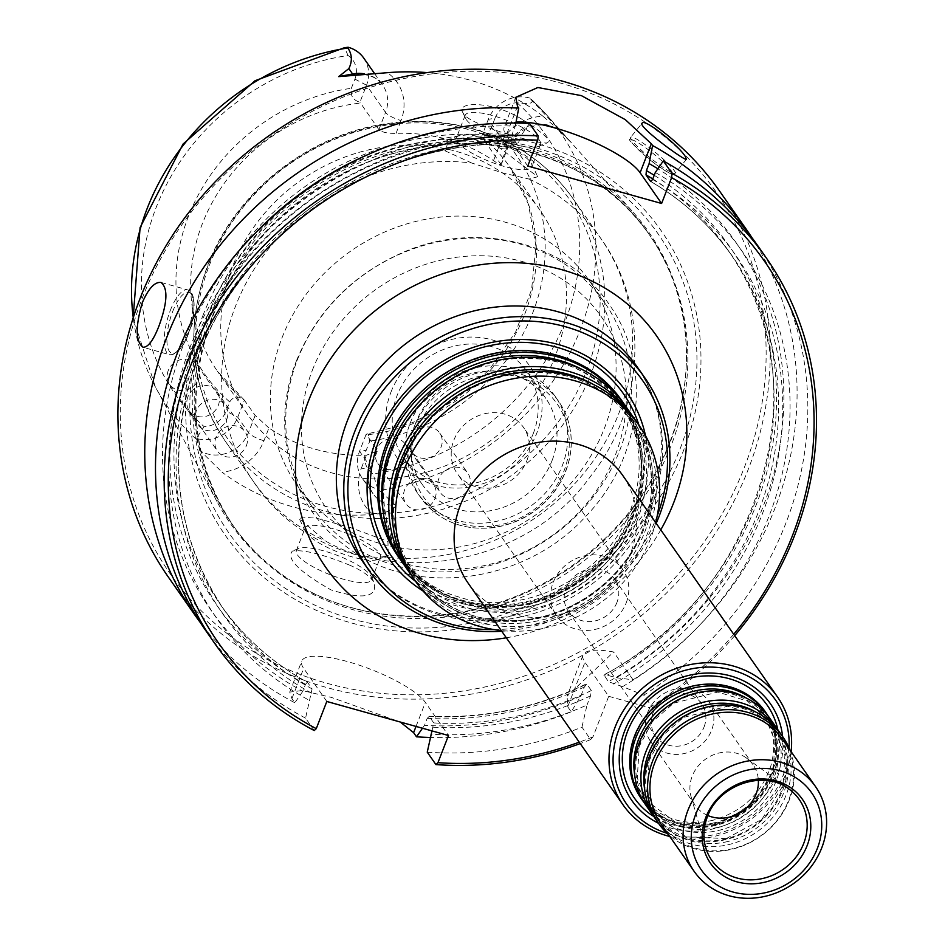 <?xml version="1.0" encoding="UTF-8"?>
<svg xmlns="http://www.w3.org/2000/svg" width="945" height="945" viewBox="0 0 945 945"><rect width="100%" height="100%" fill="white"/><g stroke="black" fill="none" stroke-linecap="round" stroke-linejoin="round"><path stroke-width="0.71" stroke-dasharray="4.72 3.54" d="M616.979 602.343A28.185 25.456 -34.9 0 1 594.145 621.113A28.185 25.456 -34.9 0 1 568.394 611.356A28.185 25.456 -34.9 0 1 566.02 588.085A28.185 25.456 -34.9 0 1 588.853 569.327A28.185 25.456 -34.9 0 1 614.604 579.072A28.185 25.456 -34.9 0 1 616.979 602.343M624.326 404.354A136.269 123.098 -34.9 0 1 581.458 580.856A136.269 123.098 -34.9 0 1 400.987 560.409M397.975 556.168A136.269 123.098 145.1 0 0 522.479 603.335A136.269 123.098 145.1 0 0 632.878 512.592A136.269 123.098 145.1 0 0 621.373 400.066M789.087 748.015A90.85 82.061 -34.9 0 1 667.028 833.301M782.614 736.557A84.507 76.332 -34.9 0 1 744.849 814.684A84.507 76.332 -34.9 0 1 658.5 823.272M791.13 751.688A94.205 85.109 -34.9 0 1 669.781 836.479M622.66 475.335A94.205 85.109 -34.9 0 1 594.181 599.047A94.205 85.109 -34.9 0 1 468.212 583.254M655.7 522.62A136.269 123.098 -34.9 0 1 501.252 630.539M626.062 406.763A136.269 123.098 -34.9 0 1 584.861 585.723A136.269 123.098 -34.9 0 1 402.653 562.866M634.249 418.552A136.269 123.098 -34.9 0 1 591.381 595.043A136.269 123.098 -34.9 0 1 410.91 574.607M635.985 420.962A136.269 123.098 -34.9 0 1 594.783 599.921A136.269 123.098 -34.9 0 1 412.575 577.064M641.053 798.312A75.706 68.383 145.1 0 0 714.408 823.615A75.706 68.383 145.1 0 0 771.557 774.097A75.706 68.383 145.1 0 0 765.166 711.585M707.899 815.547A35.331 31.917 -34.9 0 1 695.201 805.317A35.331 31.917 -34.9 0 1 691.09 796.67A35.331 31.917 -34.9 0 1 692.224 776.14A35.331 31.917 -34.9 0 1 746.408 758.008A35.331 31.917 -34.9 0 1 753.118 764.848A35.331 31.917 -34.9 0 1 758.362 780.298M647.691 712.424A35.331 31.917 -34.9 0 1 676.313 688.893A35.331 31.917 -34.9 0 1 708.596 701.119A35.331 31.917 -34.9 0 1 697.918 747.519A35.331 31.917 -34.9 0 1 650.68 741.589A35.331 31.917 -34.9 0 1 647.691 712.424M782.365 739.132A74.017 66.871 -34.9 0 1 732.729 848.669A74.017 66.871 -34.9 0 1 661.004 823.934M789.855 749.857A75.706 68.383 -34.9 0 1 732.269 849.177A75.706 68.383 -34.9 0 1 668.505 834.659M779.767 732.481A75.706 68.383 -34.9 0 1 729.008 844.511A75.706 68.383 -34.9 0 1 655.653 819.209M778.007 730.095A75.706 68.383 -34.9 0 1 725.606 839.644A75.706 68.383 -34.9 0 1 654.011 816.728M769.844 718.283A75.706 68.383 -34.9 0 1 719.086 830.312A75.706 68.383 -34.9 0 1 645.73 805.01M768.084 715.897A75.706 68.383 -34.9 0 1 715.684 825.446A75.706 68.383 -34.9 0 1 644.088 802.529M423.136 591.074A145.069 131.048 145.1 0 0 638.855 511.977A145.069 131.048 145.1 0 0 645.506 435.692M526.837 460.652A40.375 36.477 145.1 0 0 523.435 427.317A40.375 36.477 145.1 0 0 469.452 420.549A40.375 36.477 145.1 0 0 457.238 473.563A40.375 36.477 145.1 0 0 494.129 487.537A40.375 36.477 145.1 0 0 526.837 460.652M626.204 602.851A40.375 36.477 145.1 0 0 622.79 569.516A40.375 36.477 145.1 0 0 568.807 562.747A40.375 36.477 145.1 0 0 556.605 615.762A40.375 36.477 145.1 0 0 593.495 629.748A40.375 36.477 145.1 0 0 626.204 602.851M410.154 423.242A84.117 75.99 -34.9 0 1 478.3 367.227A84.117 75.99 -34.9 0 1 555.152 396.345A84.117 75.99 -34.9 0 1 562.251 465.802A84.117 75.99 -34.9 0 1 494.105 521.817A84.117 75.99 -34.9 0 1 417.253 492.699A84.117 75.99 -34.9 0 1 410.154 423.242M552.104 460.463A75.293 68.005 145.1 0 0 545.749 398.294A75.293 68.005 145.1 0 0 445.083 385.678A75.293 68.005 145.1 0 0 422.32 484.549A75.293 68.005 145.1 0 0 491.105 510.607A75.293 68.005 145.1 0 0 552.104 460.463M533.275 433.519A75.293 68.005 145.1 0 0 526.92 371.35A75.293 68.005 145.1 0 0 458.136 345.291A75.293 68.005 145.1 0 0 397.136 395.435A75.293 68.005 145.1 0 0 403.491 457.604A75.293 68.005 145.1 0 0 472.276 483.651A75.293 68.005 145.1 0 0 533.275 433.519M390.946 392.175A80.668 72.871 -34.9 0 1 524.782 359.821A80.668 72.871 -34.9 0 1 475.926 485.754A80.668 72.871 -34.9 0 1 390.946 392.175M297.368 359.903A178.321 161.087 -34.9 0 1 441.847 241.152A178.321 161.087 -34.9 0 1 604.776 302.872A178.321 161.087 -34.9 0 1 550.864 537.055A178.321 161.087 -34.9 0 1 312.417 507.146A178.321 161.087 -34.9 0 1 297.368 359.903M281.988 337.897A178.321 161.087 -34.9 0 1 426.467 219.145A178.321 161.087 -34.9 0 1 589.396 280.866A178.321 161.087 -34.9 0 1 535.484 515.06A178.321 161.087 -34.9 0 1 297.037 485.151A178.321 161.087 -34.9 0 1 281.988 337.897M435.019 498.405A16.821 15.203 145.1 0 0 433.601 484.513A16.821 15.203 145.1 0 0 418.222 478.69A16.821 15.203 145.1 0 0 404.602 489.888A16.821 15.203 145.1 0 0 406.019 503.779A16.821 15.203 145.1 0 0 421.387 509.603A16.821 15.203 145.1 0 0 435.019 498.405M469.24 487.136A16.821 15.203 145.1 0 0 467.822 473.244A16.821 15.203 145.1 0 0 452.454 467.421A16.821 15.203 145.1 0 0 438.823 478.631A16.821 15.203 145.1 0 0 440.24 492.522A16.821 15.203 145.1 0 0 455.608 498.346A16.821 15.203 145.1 0 0 469.24 487.136M226.776 419.296A16.821 15.203 145.1 0 0 225.347 405.405A16.821 15.203 145.1 0 0 209.979 399.581A16.821 15.203 145.1 0 0 196.347 410.78A16.821 15.203 145.1 0 0 197.777 424.671A16.821 15.203 145.1 0 0 213.145 430.495A16.821 15.203 145.1 0 0 226.776 419.296M246.409 445.627A16.821 15.203 145.1 0 0 244.991 431.735A16.821 15.203 145.1 0 0 229.623 425.911A16.821 15.203 145.1 0 0 215.992 437.122A16.821 15.203 145.1 0 0 217.409 451.013A16.821 15.203 145.1 0 0 232.777 456.837A16.821 15.203 145.1 0 0 246.409 445.627M471.744 163.024L445.438 150.976L448.58 139.695L470.315 138.265L498.393 146.995L537.752 176.75L529.023 179.054L503.531 173.159L471.744 163.024A211.975 191.481 -34.9 0 0 235.459 306.322A211.975 191.481 -34.9 0 0 253.343 481.359L225.583 441.622A211.975 191.481 -34.9 0 1 207.699 266.584A211.975 191.481 -34.9 0 1 379.441 125.437A211.975 191.481 -34.9 0 1 573.107 198.804A211.975 191.481 -34.9 0 1 509.012 477.178A211.975 191.481 -34.9 0 1 225.583 441.622C190.429 388.289 184.393 329.699 207.51 265.864C235.447 191.351 310.279 132.891 390.061 123.216C421.505 119.141 451.71 121.763 480.686 131.095C519.396 143.994 550.203 166.556 573.107 198.804L600.866 238.53A211.975 191.481 -34.9 0 1 595.126 458.207A211.975 191.481 -34.9 0 1 382.477 556.865C365.987 558.495 346.898 553.156 325.198 540.847L299.092 518.273L312.429 517.057L350.796 527.688L387.946 541.438L388.265 555.341L382.477 556.865M376.488 449.666A16.821 15.203 145.1 0 0 377.906 463.558A16.821 15.203 145.1 0 0 400.408 466.381A16.821 15.203 145.1 0 0 405.488 444.292A16.821 15.203 145.1 0 0 390.12 438.468A16.821 15.203 145.1 0 0 376.488 449.666M410.709 438.409A16.821 15.203 145.1 0 0 412.138 452.301A16.821 15.203 145.1 0 0 434.629 455.112A16.821 15.203 145.1 0 0 439.708 433.023A16.821 15.203 145.1 0 0 424.34 427.199A16.821 15.203 145.1 0 0 410.709 438.409M366.152 434.275L359.549 451.297A32.839 29.661 145.1 0 0 362.325 478.418A32.839 29.661 145.1 0 0 377.941 489.262L373.027 473.906A22.751 20.542 145.1 0 1 366.199 450.304L369.767 441.102L367.936 433.779L366.152 434.275L376.96 449.489L377.197 451.285L366.4 455.207A178.321 161.087 -34.9 0 1 268.923 427.943L263.962 440.736A46.293 41.828 -34.9 0 1 222.04 472.169A242.251 218.838 -34.9 0 0 373.145 514.458C384.769 513.418 392.364 510.501 395.955 505.717A32.839 29.661 -34.9 0 1 373.062 493.798A32.839 29.661 -34.9 0 1 370.298 466.676L359.549 451.297L366.199 450.304M268.923 427.943L255.162 415.41L244.342 400.196C238.483 395.506 233.604 396.085 229.706 401.92L226.138 411.122A22.751 20.542 -34.9 0 1 204.12 426.644A226.091 204.238 -34.9 0 1 156.149 207.51A226.091 204.238 -34.9 0 1 348.079 55.507A22.751 20.542 -34.9 0 1 354.918 79.108L351.351 88.298C350.158 95.551 353.017 100.194 359.927 102.225L366.53 85.204L354.918 79.108M247.436 414.158A178.321 161.087 -34.9 0 1 232.387 266.903A178.321 161.087 -34.9 0 1 376.866 148.152A178.321 161.087 -34.9 0 1 539.796 209.873A178.321 161.087 -34.9 0 1 485.884 444.067A178.321 161.087 -34.9 0 1 247.436 414.158L217.35 371.101A178.321 161.087 -34.9 0 0 244.909 400.739L244.342 400.196L237.75 417.217A32.839 29.661 -34.9 0 1 196.395 438.456L204.12 426.644M168.245 370.558A16.821 15.203 145.1 0 0 169.663 384.45A16.821 15.203 145.1 0 0 192.166 387.273A16.821 15.203 145.1 0 0 197.245 365.183A16.821 15.203 145.1 0 0 181.877 359.36A16.821 15.203 145.1 0 0 168.245 370.558M187.89 396.9A16.821 15.203 145.1 0 0 189.307 410.791A16.821 15.203 145.1 0 0 211.798 413.603A16.821 15.203 145.1 0 0 216.889 391.513A16.821 15.203 145.1 0 0 201.509 385.69A16.821 15.203 145.1 0 0 187.89 396.9M529.684 98.044A32.839 29.661 145.1 0 0 488.329 119.283L494.979 118.29A22.751 20.542 145.1 0 1 516.986 102.757C526.046 103.915 537.114 104.541 529.684 98.044L570.437 141.774L562.736 133.304L542.95 116.223A46.293 41.828 145.1 0 0 498.476 147.822A13.454 3.437 21.2 0 0 507.725 147.963A13.454 3.437 21.2 0 0 507.335 146.499L500.673 163.686C502.043 165.907 499.657 164.891 493.514 160.615A178.321 161.087 145.1 0 0 396.049 133.351C387.686 133.552 381.957 132.312 378.874 129.607L359.927 102.225M494.979 118.29L491.412 127.492C488.104 134.155 484.868 137.084 481.726 136.304L482.163 137.179A178.321 161.087 -34.9 0 1 509.709 166.828A178.321 161.087 -34.9 0 1 515.675 333.868A178.321 161.087 -34.9 0 1 366.707 434.83M562.736 133.304A13.454 5.694 134.5 0 1 561.035 132.548A13.454 5.694 134.5 0 1 560.739 132.206A32.839 29.661 145.1 0 0 507.335 146.499L488.329 119.283L481.726 136.304M504.098 166.414A40.375 10.324 -158.8 0 1 456.529 137.616A40.375 10.324 -158.8 0 1 458.857 135.584A40.375 10.324 -158.8 0 1 497.909 142.589A40.375 10.324 -158.8 0 1 531.468 163.745A40.375 10.324 -158.8 0 1 531.822 166.816A40.375 10.324 -158.8 0 1 504.098 166.414M352.591 557.018A40.375 10.324 -158.8 0 1 306.168 532.602A40.375 10.324 -158.8 0 1 305.377 531.279A40.375 10.324 -158.8 0 1 305.022 528.22A40.375 10.324 -158.8 0 1 346.402 533.193A40.375 10.324 -158.8 0 1 380.315 557.42A40.375 10.324 -158.8 0 1 377.988 559.44A40.375 10.324 -158.8 0 1 374.421 560.208A40.375 10.324 -158.8 0 1 352.591 557.018M348.079 55.507L344.488 47.699M363.754 58.094A32.839 29.661 -34.9 0 1 366.53 85.204L385.536 112.42A32.839 29.661 145.1 0 0 382.76 85.298A32.839 29.661 145.1 0 0 364.333 73.828M501.169 164.808L482.163 137.179M466.334 119.649A40.375 10.324 21.2 0 0 512.757 144.065A40.375 10.324 21.2 0 0 538.154 146.487A40.375 10.324 21.2 0 0 540.481 144.467A40.375 10.324 21.2 0 0 506.579 120.239A40.375 10.324 21.2 0 0 465.2 115.266A40.375 10.324 21.2 0 0 465.554 118.326A40.375 10.324 21.2 0 0 466.334 119.649M297.498 554.951A40.375 10.324 21.2 0 0 337.141 577.277A40.375 10.324 21.2 0 0 371.645 579.769A40.375 10.324 21.2 0 0 371.29 576.698A40.375 10.324 21.2 0 0 349.154 560.515A40.375 10.324 21.2 0 0 298.679 548.537A40.375 10.324 21.2 0 0 296.352 550.569A40.375 10.324 21.2 0 0 297.498 554.951M565.039 135.631L545.903 114.097L531.255 99.272A239.534 216.381 -34.9 0 1 545.903 114.097A239.534 216.381 -34.9 0 1 580.265 329.793A239.534 216.381 -34.9 0 1 379.536 490.443L395.955 505.717M377.941 489.262L379.536 490.443M255.162 415.41L248.488 432.597A32.839 29.661 -34.9 0 1 200.541 451.037L222.04 472.169M200.541 451.037L196.395 438.456M542.95 116.223A243.94 220.362 145.1 0 0 427.175 72.611M522.349 119.531C493.526 100.95 455.372 101.044 462.79 112.514L463.57 113.825C469.948 125.449 542.194 145.388 547.474 142.754C550.982 140.049 542.607 132.3 522.349 119.531M349.307 565.004C362.75 570.827 371.078 576.816 374.291 582.959C377.185 597.512 362.703 599.803 330.856 589.845C298.703 571.371 285.886 558.448 292.407 551.053C303.321 549.435 322.292 554.077 349.307 565.004M669.851 441.988A254.926 230.285 145.1 0 0 686.318 363.471A254.926 230.285 145.1 0 0 633.292 212.412A254.926 230.285 145.1 0 0 402.499 145.979A254.926 230.285 145.1 0 0 208.88 313.008A254.926 230.285 145.1 0 0 217.669 502.823A254.926 230.285 145.1 0 0 341.275 604.564A254.926 230.285 145.1 0 0 669.851 441.988M210.77 314.626A253.898 229.351 -34.9 0 1 416.473 145.565A253.898 229.351 -34.9 0 1 648.447 233.439A253.898 229.351 -34.9 0 1 686.271 364.888A253.898 229.351 -34.9 0 1 342.633 605.001A253.898 229.351 -34.9 0 1 232.198 524.286A253.898 229.351 -34.9 0 1 210.77 314.626M202.832 315.748A265.888 240.184 -34.9 0 1 643.911 209.105A265.888 240.184 -34.9 0 1 482.919 624.172A265.888 240.184 -34.9 0 1 202.832 315.748M142.057 298.738A333.101 300.9 -34.9 0 1 694.646 165.139A333.101 300.9 -34.9 0 1 492.947 685.149A333.101 300.9 -34.9 0 1 142.057 298.738M719.854 191.481A336.467 303.936 -34.9 0 1 618.136 633.339A336.467 303.936 -34.9 0 1 168.234 576.911M527.747 166.025L506.26 135.265A74.017 18.935 -158.8 0 1 504.169 127.221A74.017 18.935 -158.8 0 1 516.053 122.035M734.69 635.666A336.467 303.936 -34.9 0 1 652.475 707.604L643.793 695.166A336.467 303.936 -34.9 0 0 757.465 245.298M655.31 172.462A320.473 289.489 -34.9 0 1 622.578 686.625L643.793 695.166M622.578 686.625L608.403 681.699L603.914 674.813C762.272 592.55 824.394 378.579 727.756 249.775A309.547 279.625 -34.9 0 1 603.855 675.202L607.186 675.179L616.376 677.754A320.473 289.489 -34.9 0 0 657.862 168.777M751.96 237.703A336.467 303.936 -34.9 0 1 633.055 679.798L616.376 677.754M427.246 752.173A336.467 303.936 -34.9 0 0 581.955 727.154L590.637 739.581L592.987 736.84L608.71 696.3L584.955 662.315A67.296 17.211 -158.8 0 1 583.065 655.003A67.296 17.211 -158.8 0 1 613.624 651.991L567.094 696.181L583.065 655.003M431.971 730.898L433.767 722.937L429.219 716.428L427.187 718.354L424.494 725.323A320.473 289.489 -34.9 0 0 580.809 696.146L571.217 711.786L567.721 706.777L567.094 696.181M590.637 739.581A336.467 303.936 -34.9 0 1 580.23 743.585M581.955 727.154L587.01 705.017A320.473 289.489 -34.9 0 1 430.684 734.194M580.809 696.146L584.364 686.98L586.798 684.026L591.346 690.523L590.566 695.851L587.01 705.017M428.865 716.216C482.978 718.85 535.449 708.077 586.29 683.92L586.798 684.026A309.547 279.625 -34.9 0 1 429.219 716.428L428.865 716.227M571.217 711.786A336.467 303.936 -34.9 0 1 430.058 737.478M422.462 728.241L424.494 725.323M314.248 730.556L305.566 718.129L312.086 688.893L307.538 682.384A309.547 279.625 -34.9 0 1 220.268 604.375C243.03 636.765 272.054 662.717 307.361 682.219L305.507 684.31L302.802 691.268A320.473 289.489 -34.9 0 1 254.406 233.994M368.219 154.46A320.473 289.489 -34.9 0 1 515.261 126.134L512.544 133.139L512.166 137.438L517.08 144.136M312.086 688.893A309.547 279.625 -34.9 0 1 224.815 610.883A309.547 279.625 -34.9 0 1 225.548 301.75A309.547 279.625 -34.9 0 1 516.714 143.947L518.746 142.01L521.463 135.005A320.473 289.489 -34.9 0 0 188.457 356.808A320.473 289.489 -34.9 0 0 309.003 700.15M305.566 718.129A336.467 303.936 -34.9 0 1 205.845 630.728M529.472 123.452L521.463 135.005M326.805 701.473L303.664 668.351A67.296 17.211 -158.8 0 1 301.762 661.039A67.296 17.211 -158.8 0 1 359.265 665.185A67.296 17.211 -158.8 0 1 425.344 702.395L448.497 735.517M302.802 691.268L294.828 702.761L291.922 698.615L289.725 692.083L302.235 690.535L331.435 697.422L400.207 722.004M294.828 702.761A336.467 303.936 -34.9 0 1 200.612 622.956M633.055 679.798L613.624 651.991M515.261 126.134L515.864 123.051M733.698 634.249A333.101 300.9 -34.9 0 1 649.369 707.687L652.475 707.604M608.71 696.3L649.369 707.687M592.987 736.84A333.101 300.9 -34.9 0 1 579.25 742.168M501.76 631.272A168.234 151.968 145.1 0 0 656.208 523.353M494.176 629.618A164.867 148.932 145.1 0 0 656.751 516.998A164.867 148.932 145.1 0 0 657.259 515.663M704.06 726.977A28.185 25.456 145.1 0 0 701.686 703.706A28.185 25.456 145.1 0 0 675.935 693.949A28.185 25.456 145.1 0 0 653.101 712.719A28.185 25.456 145.1 0 0 655.476 735.99A28.185 25.456 145.1 0 0 681.227 745.747A28.185 25.456 145.1 0 0 704.06 726.977M584.293 370.664A134.119 121.161 -34.9 0 1 581.104 580.336A134.119 121.161 -34.9 0 1 383.115 511.233M392.34 449.808A134.119 121.161 -34.9 0 1 614.841 396.014A134.119 121.161 -34.9 0 1 533.63 605.391A134.119 121.161 -34.9 0 1 392.34 449.808M594.216 384.851A134.119 121.161 -34.9 0 1 591.027 594.535A134.119 121.161 -34.9 0 1 393.026 525.432M402.263 464.007A134.119 121.161 -34.9 0 1 624.763 410.213A134.119 121.161 -34.9 0 1 543.552 619.589A134.119 121.161 -34.9 0 1 402.263 464.007M777.889 729.906A81.022 73.19 -34.9 0 1 712.955 825.221A81.022 73.19 -34.9 0 1 653.869 816.551M714.136 822.835A75.139 67.875 -34.9 0 1 630.102 759.993A75.139 67.875 -34.9 0 1 716.995 684.7A75.139 67.875 -34.9 0 1 770.86 773.695A75.139 67.875 -34.9 0 1 714.136 822.835M691.09 796.67L705.667 847.452A53.274 48.124 -34.9 0 1 707.368 816.504A53.274 48.124 -34.9 0 1 789.099 789.158L746.408 758.008M727.933 841.487A73.556 66.445 -34.9 0 1 650.455 756.154A73.556 66.445 -34.9 0 1 772.478 726.658A73.556 66.445 -34.9 0 1 727.933 841.487M755.693 711.998A73.556 66.445 -34.9 0 1 784.551 781.019A73.556 66.445 -34.9 0 1 726.043 838.77A73.556 66.445 -34.9 0 1 644.691 789.559M718.011 827.288A73.556 66.445 -34.9 0 1 640.533 741.967A73.556 66.445 -34.9 0 1 762.556 712.459A73.556 66.445 -34.9 0 1 718.011 827.288M745.782 697.8A73.556 66.445 -34.9 0 1 774.628 766.82A73.556 66.445 -34.9 0 1 716.121 824.572A73.556 66.445 -34.9 0 1 634.768 775.361M639.021 425.321A141.585 127.906 -34.9 0 1 635.442 510.713A141.585 127.906 -34.9 0 1 415.623 581.423M386.812 443.524A135.702 122.578 -34.9 0 1 611.923 389.104A135.702 122.578 -34.9 0 1 529.755 600.937A135.702 122.578 -34.9 0 1 386.812 443.524M416.721 429.845A81.424 73.556 -34.9 0 1 551.797 397.183A81.424 73.556 -34.9 0 1 502.492 524.298A81.424 73.556 -34.9 0 1 416.721 429.845M413.627 428.215A84.117 75.99 -34.9 0 1 481.773 372.2A84.117 75.99 -34.9 0 1 558.625 401.318A84.117 75.99 -34.9 0 1 533.193 511.777A84.117 75.99 -34.9 0 1 420.726 497.672A84.117 75.99 -34.9 0 1 413.627 428.215M312.393 370.192A167.56 151.365 -34.9 0 1 590.365 302.991A167.56 151.365 -34.9 0 1 488.896 564.567A167.56 151.365 -34.9 0 1 312.393 370.192M209.306 265.391A208.609 188.445 -34.9 0 1 555.376 181.724A208.609 188.445 -34.9 0 1 429.054 507.382A208.609 188.445 -34.9 0 1 209.306 265.391M529.023 179.054A211.975 191.481 -34.9 0 1 600.866 238.53C650.514 307.456 644.738 408.252 590.507 476.351C511.493 587.341 326.474 593.72 253.343 481.359A211.975 191.481 -34.9 0 0 325.198 540.847M263.962 440.736A13.454 3.437 21.2 0 1 248.488 432.597L237.75 417.217L226.138 411.122M244.531 400.337L217.35 371.101A178.321 161.087 -34.9 0 1 202.301 223.847A178.321 161.087 -34.9 0 1 360.352 103.099M229.706 401.92A190.441 172.025 -34.9 0 1 188.374 216.523A190.441 172.025 -34.9 0 1 351.351 88.298M491.412 127.492A190.441 172.025 -34.9 0 1 532.732 312.878A190.441 172.025 -34.9 0 1 369.767 441.102M516.986 102.757A226.091 204.238 -34.9 0 1 564.968 321.902A226.091 204.238 -34.9 0 1 373.027 473.906M373.145 514.458A46.293 41.828 -34.9 0 1 361.439 468.011A13.454 3.437 21.2 0 0 370.676 468.141A13.454 3.437 21.2 0 0 370.298 466.676L376.96 449.489M361.439 468.011L366.4 455.207M378.874 129.607L385.536 112.42A13.454 3.437 -158.8 0 0 401.011 120.558A46.293 41.828 145.1 0 0 387.367 72.694M396.049 133.351L401.011 120.558M498.476 147.822L493.514 160.615M196.135 439.13A239.534 216.381 -34.9 0 1 155.393 386.954A239.534 216.381 -34.9 0 1 133.257 317.674M570.059 141.348L560.739 132.206L556.995 126.843M212.188 316.646A253.898 229.351 -34.9 0 1 417.891 147.585A253.898 229.351 -34.9 0 1 649.853 235.459A253.898 229.351 -34.9 0 1 573.095 568.878A253.898 229.351 -34.9 0 1 233.616 526.294A253.898 229.351 -34.9 0 1 212.188 316.646M206.884 317.059A261.564 236.274 -34.9 0 1 640.804 212.141A261.564 236.274 -34.9 0 1 482.422 620.475A261.564 236.274 -34.9 0 1 206.884 317.059M671.387 170.915A26.578 3.449 -141 0 1 647.49 157.791A26.578 3.449 -141 0 1 636.174 141.608A26.578 3.449 -141 0 1 671.387 170.915M172.628 311.673A31.622 10.891 105.6 0 1 193.867 303.664A31.622 10.891 105.6 0 1 174.707 353.04A31.622 10.891 105.6 0 1 172.628 311.673M674.151 170.443A28.598 3.721 -141 0 1 675.155 173.23A28.598 3.721 -141 0 1 650.597 158.099A28.598 3.721 -141 0 1 630.728 137.202A28.598 3.721 -141 0 1 650.55 148.601A28.598 3.721 -141 0 1 674.151 170.443M170.313 310.456A33.642 11.588 105.6 0 1 187.642 289.879A33.642 11.588 105.6 0 1 189.732 325.411A33.642 11.588 105.6 0 1 169.509 354.682A33.642 11.588 105.6 0 1 170.313 310.456M517.494 106.301L506.26 135.265M652.593 179.467A312.913 282.661 -34.9 0 1 613.388 684.05M650.904 181.594A309.547 279.625 -34.9 0 1 732.304 256.284A309.547 279.625 -34.9 0 1 608.403 681.699M652.794 178.959A309.547 279.625 -34.9 0 1 727.756 249.775L732.304 256.284C710.794 225.654 683.601 200.742 650.727 181.558M654.223 175.286A312.913 282.661 -34.9 0 1 607.186 675.179M567.721 706.777L584.955 662.315M590.566 695.851A312.913 282.661 -34.9 0 1 433.389 727.225M591.346 690.523A309.547 279.625 -34.9 0 1 433.767 722.937M584.364 686.98A312.913 282.661 -34.9 0 1 427.187 718.354M305.507 684.31A312.913 282.661 -34.9 0 1 189.083 349.851A312.913 282.661 -34.9 0 1 512.544 133.139M517.069 144.16C373.7 136.742 225.241 245.227 189.472 383.575C167.537 467.279 179.326 543.056 224.815 610.883L220.268 604.375A309.547 279.625 -34.9 0 1 221.012 295.242A309.547 279.625 -34.9 0 1 512.166 137.438M311.708 693.181A312.913 282.661 -34.9 0 1 195.284 358.722A312.913 282.661 -34.9 0 1 518.746 142.01M416.024 726.433L425.344 702.395M291.922 698.615L303.664 668.351M506.319 637.792A201.876 182.361 145.1 0 0 660.768 529.873M651.53 506.012A168.234 151.968 145.1 0 0 637.332 367.097C664.087 407.141 668.505 452.23 650.585 502.362C630.031 552.057 593.85 587.164 542.028 607.659C503.508 621.361 466.417 622.401 430.743 610.813C401.519 600.772 378.449 583.774 361.522 559.818A168.234 151.968 145.1 0 0 515.226 618.042A168.234 151.968 145.1 0 0 651.53 506.012M568.394 611.356L655.476 735.99M614.604 579.072L701.686 703.706M392.683 449.489C413.048 393.959 475.831 353.702 534.197 358.675C608.107 361.51 659.22 435.22 635.985 505.504C619.518 564.992 554.219 610.848 492.652 606.182C414.075 604.375 361.77 522.479 392.683 449.489M402.605 463.688C422.97 408.157 485.754 367.9 544.107 372.873C618.03 375.708 669.143 449.418 645.896 519.703C629.441 579.179 564.141 625.047 502.575 620.369C423.998 618.573 371.68 536.665 402.605 463.688M712.707 820.331C690.063 825.292 670.288 821.382 653.385 808.589C641.679 799.151 634.414 786.984 631.555 772.077C627.681 739.51 640.993 713.664 671.482 694.563C691.078 684.192 710.758 681.924 730.52 687.771C744.093 692.165 754.831 699.938 762.757 711.077C773.79 727.485 776.459 745.9 770.742 766.312C761.162 794.083 741.825 812.098 712.707 820.331M753.118 764.848L708.596 701.119M695.201 805.317L650.68 741.589M726.232 838.593L685.976 836.868L656.775 814.944L647.195 792.205L649.18 760.465L662.209 736.072L683.554 717.385L727.792 706.258L757.323 715.259L775.42 732.139L784.882 754.972L783.11 785.46L761.942 819.256L726.232 838.593M716.31 824.394L676.053 822.67L646.852 800.746L637.273 778.007L639.257 746.278L652.286 721.874L673.631 703.186L717.869 692.059L747.4 701.072L765.497 717.94L774.959 740.774L773.187 771.262L752.019 805.057L716.31 824.394M387.155 443.24C407.626 381.697 489.805 333.431 560.999 357.186C620.322 375.07 653.373 440.842 633.256 501.452C614.191 571.501 526.176 620.558 457.049 596.437C394.195 578.092 361.179 506.059 387.155 443.24M622.79 569.516L523.435 427.317M556.605 615.762L457.238 473.563M555.152 396.345L558.625 401.318C567.721 414.56 571.914 429.479 571.205 446.064C570.237 462.684 564.519 478.028 554.042 492.085C538.319 512.131 518.014 524.014 493.101 527.7C462.259 530.724 438.137 520.719 420.726 497.672L417.253 492.699M545.749 398.294L526.92 371.35M422.32 484.549L403.491 457.604M296.541 360.6C316.54 311.696 351.174 276.023 400.432 253.543C475.618 219.181 568.358 241.802 610.033 305.731C653.089 366.601 642.009 458.632 585.664 516.478C523.719 585.085 410.591 598.776 343.85 544.674C289.418 503.98 269.809 426.715 296.541 360.6M604.776 302.872L589.396 280.866M312.417 507.146L297.037 485.151M377.906 463.558L406.019 503.779M405.488 444.292L433.601 484.513M412.138 452.301L440.24 492.522M439.708 433.023L467.822 473.244M169.663 384.45L197.777 424.671M197.245 365.183L225.347 405.405M189.307 410.791L217.409 451.013M216.889 391.513L244.991 431.735M539.796 209.873L509.709 166.828L528.42 204.214L535.909 246.078L531.598 289.619L515.722 331.825L489.297 369.755L454.155 400.727L412.729 422.569L367.936 433.779M458.857 135.584L448.58 139.695M531.468 163.745L537.752 176.75M377.988 559.44L388.265 555.341M305.377 531.279L299.092 518.273M377.209 451.285L370.676 468.141C367.18 476.941 367.971 485.494 373.062 493.798L362.325 478.418M501.181 164.808L507.725 147.963C515.025 125.898 548.23 117.652 561.035 132.548L570.437 141.774M465.2 115.266L456.529 137.616M540.481 144.467L531.822 166.816M371.645 579.769L380.315 557.42M296.352 550.569L305.022 528.22M133.15 318.004L155.393 386.954L217.669 502.823M354.552 74.69C367.463 73.344 376.866 76.876 382.76 85.298L374.48 73.438M538.154 146.487L547.474 142.766M465.554 118.326L462.755 112.538M298.679 548.537L292.407 551.053M371.29 576.698L374.314 582.947M568.181 139.151L633.292 212.412M686.271 364.888L686.318 363.471M342.633 605.001L341.275 604.564M232.198 524.286L233.616 526.294C191.929 463.239 184.854 393.604 212.377 317.378C236.852 256.615 278.657 209.731 337.767 176.703C445.934 115.396 588.133 142.471 649.853 235.459L648.447 233.439M686.507 159.232L675.155 173.23C670.312 172.262 680.518 181.038 655.334 164.028C635.146 146.747 626.771 138.549 630.22 139.435L630.728 137.202L642.08 123.204M161.052 282.437L187.642 289.879C203.222 294.214 188.09 356.596 169.509 354.682L142.919 347.252M515.769 97.311L504.169 127.221M289.725 692.083L301.762 661.039"/><path stroke-width="1.42" d="M400.987 560.409A136.269 123.098 -34.9 0 1 399.251 557.999A136.269 123.098 -34.9 0 1 387.757 445.473A136.269 123.098 -34.9 0 1 498.157 354.729A136.269 123.098 -34.9 0 1 622.66 401.897A136.269 123.098 -34.9 0 1 624.326 404.354M622.66 401.897L621.373 400.066A136.269 123.098 145.1 0 0 496.881 352.898A136.269 123.098 145.1 0 0 386.47 443.642A136.269 123.098 145.1 0 0 397.975 556.168L399.251 557.999M667.028 833.301A90.85 82.061 -34.9 0 1 618.987 729.138A90.85 82.061 -34.9 0 1 719.31 667.607A90.85 82.061 -34.9 0 1 789.087 748.015M658.5 823.272A84.507 76.332 -34.9 0 1 624.728 730.733A84.507 76.332 -34.9 0 1 711.998 673.064A84.507 76.332 -34.9 0 1 782.614 736.557M669.781 836.479A94.205 85.109 -34.9 0 1 623.074 804.892A94.205 85.109 -34.9 0 1 615.124 727.095A94.205 85.109 -34.9 0 1 691.457 664.359A94.205 85.109 -34.9 0 1 777.522 696.973A94.205 85.109 -34.9 0 1 791.13 751.688M623.074 804.892L468.212 583.254A94.205 85.109 -34.9 0 1 460.25 505.457A94.205 85.109 -34.9 0 1 536.583 442.721A94.205 85.109 -34.9 0 1 622.66 475.335L777.522 696.973M501.252 630.539A136.269 123.098 -34.9 0 1 415.835 581.73A136.269 123.098 -34.9 0 1 404.33 469.204A136.269 123.098 -34.9 0 1 514.741 378.461A136.269 123.098 -34.9 0 1 639.233 425.628A136.269 123.098 -34.9 0 1 655.7 522.62M410.91 574.607A136.269 123.098 -34.9 0 1 409.173 572.197L402.653 562.866A136.269 123.098 -34.9 0 1 391.159 450.352A136.269 123.098 -34.9 0 1 501.559 359.608A136.269 123.098 -34.9 0 1 626.062 406.763L632.571 416.095A136.269 123.098 -34.9 0 1 634.249 418.552M409.173 572.197A136.269 123.098 -34.9 0 1 397.668 459.672A136.269 123.098 -34.9 0 1 508.079 368.928A136.269 123.098 -34.9 0 1 632.571 416.095M415.835 581.73L412.575 577.064A136.269 123.098 -34.9 0 1 401.07 464.538A136.269 123.098 -34.9 0 1 511.481 373.795A136.269 123.098 -34.9 0 1 635.985 420.962L639.233 425.628M766.442 713.416L765.166 711.585A75.706 68.383 145.1 0 0 663.933 698.887A75.706 68.383 145.1 0 0 641.053 798.312L642.328 800.143A75.706 68.383 -34.9 0 1 665.221 700.717A75.706 68.383 -34.9 0 1 766.442 713.416A75.706 68.383 -34.9 0 1 768.084 715.897M758.362 780.298A35.331 31.917 -34.9 0 1 742.439 811.247A35.331 31.917 -34.9 0 1 707.899 815.547M705.88 817.212A56.003 50.593 -34.9 0 1 798.785 794.745A56.003 50.593 -34.9 0 1 764.871 882.181A56.003 50.593 -34.9 0 1 705.88 817.212M695.674 814.354A67.296 60.787 -34.9 0 1 807.302 787.362A67.296 60.787 -34.9 0 1 766.56 892.423A67.296 60.787 -34.9 0 1 695.674 814.354M687.936 810.29A74.017 66.871 -34.9 0 1 747.908 760.997A74.017 66.871 -34.9 0 1 815.535 786.618A74.017 66.871 -34.9 0 1 793.162 883.823A74.017 66.871 -34.9 0 1 694.185 871.408A74.017 66.871 -34.9 0 1 687.936 810.29M694.185 871.408L661.004 823.934A74.017 66.871 -34.9 0 1 654.755 762.804A74.017 66.871 -34.9 0 1 714.727 713.51A74.017 66.871 -34.9 0 1 782.365 739.132L815.535 786.618M668.505 834.659A75.706 68.383 -34.9 0 1 658.913 823.875A75.706 68.383 -34.9 0 1 681.794 724.449A75.706 68.383 -34.9 0 1 783.027 737.147A75.706 68.383 -34.9 0 1 789.855 749.857M658.913 823.875L655.653 819.209A75.706 68.383 -34.9 0 1 678.534 719.783A75.706 68.383 -34.9 0 1 779.767 732.481L783.027 737.147M654.011 816.728A75.706 68.383 -34.9 0 1 652.251 814.33A75.706 68.383 -34.9 0 1 675.132 714.916A75.706 68.383 -34.9 0 1 776.365 727.615A75.706 68.383 -34.9 0 1 778.007 730.095M652.251 814.33L645.73 805.01A75.706 68.383 -34.9 0 1 668.623 705.596A75.706 68.383 -34.9 0 1 769.844 718.283L776.365 727.615M644.088 802.529A75.706 68.383 -34.9 0 1 642.328 800.143M645.506 435.692A145.069 131.048 145.1 0 0 432.645 367.865A145.069 131.048 145.1 0 0 423.136 591.074M133.15 318.004L140.096 227.556L183.07 144.042L255.044 80.727L344.488 47.699L348.126 47.25A32.839 29.661 -34.9 0 1 363.754 58.094L374.48 73.438M427.175 72.611A243.94 220.362 145.1 0 0 387.367 72.694L338.7 76.616L348.847 68.595C352.45 61.319 352.131 54.432 347.866 47.959L348.126 47.25M354.552 74.69L353.761 74.832A13.454 2.563 79.2 0 1 352.591 73.97L348.847 68.595M200.612 622.956A336.467 303.936 -34.9 0 1 195.107 615.36L168.234 576.911A336.467 303.936 -34.9 0 1 139.848 299.069A336.467 303.936 -34.9 0 1 412.445 75.021A336.467 303.936 -34.9 0 1 719.854 191.481L746.727 229.93A336.467 303.936 -34.9 0 1 751.96 237.703M685.361 156.61L686.483 159.209C686.377 162.257 637.261 126.323 642.104 123.216C644.277 117.747 679.727 146.534 685.361 156.61M142.317 302.624C135.348 326.533 135.548 341.405 142.931 347.217C147.916 347.63 153.22 340.649 158.854 326.285C167.442 302.849 168.175 288.237 161.052 282.472C154.767 281.693 148.519 288.414 142.317 302.624M516.053 122.035A74.017 18.935 -158.8 0 1 584.825 138.254A74.017 18.935 -158.8 0 1 640.108 172.722L661.606 203.482L527.747 166.025L537.776 140.179L538.154 135.879L529.472 123.452A336.467 303.936 -34.9 0 0 208.384 291.97A336.467 303.936 -34.9 0 0 205.845 630.728L214.527 643.155A336.467 303.936 -34.9 0 1 217.066 304.396A336.467 303.936 -34.9 0 1 538.154 135.879M195.107 615.36A336.467 303.936 -34.9 0 1 166.71 337.53A336.467 303.936 -34.9 0 1 518.734 108.084L517.494 106.301L515.781 97.311L537.882 87.507L581.376 95.622L625.354 119.672L651.341 143.758L640.108 172.722M766.147 257.725A336.467 303.936 -34.9 0 0 672.013 173.337L663.319 160.91A336.467 303.936 -34.9 0 1 757.465 245.298L766.147 257.725A336.467 303.936 -34.9 0 1 734.69 635.666M650.727 181.558L652.593 179.467L655.31 172.462L663.319 160.91M650.904 181.594A309.547 279.625 -34.9 0 0 650.562 181.405L646.014 174.896L646.404 170.584L649.12 163.591A320.473 289.489 -34.9 0 1 657.862 168.777M746.727 229.93A336.467 303.936 -34.9 0 0 652.582 145.542L649.12 163.591M580.23 743.585A336.467 303.936 -34.9 0 1 435.928 764.599L427.246 752.173L431.971 730.898M430.058 737.478A336.467 303.936 -34.9 0 1 416.509 736.805L422.462 728.241M254.406 233.994A320.473 289.489 -34.9 0 1 368.219 154.46M400.207 722.004L413.603 732.659L416.024 726.433M652.582 145.542L651.341 143.758M416.509 736.805L413.603 732.659M515.864 123.051L518.734 108.084M579.25 742.168A333.101 300.9 -34.9 0 1 437.948 762.686L448.497 735.517L326.805 701.473L316.268 728.642L314.248 730.556A336.467 303.936 -34.9 0 1 214.527 643.155M672.013 173.337L671.623 177.625L661.606 203.482M671.623 177.625A333.101 300.9 -34.9 0 1 733.698 634.249M435.928 764.599L437.948 762.686M316.268 728.642A333.101 300.9 -34.9 0 1 188.811 370.464A333.101 300.9 -34.9 0 1 537.776 140.179M656.208 523.353A168.234 151.968 145.1 0 0 658.972 516.655A168.234 151.968 145.1 0 0 644.774 377.74A168.234 151.968 145.1 0 0 419.828 349.532A168.234 151.968 145.1 0 0 368.963 570.461A168.234 151.968 145.1 0 0 501.76 631.272M657.259 515.663A164.867 148.932 145.1 0 0 550.061 323.249A164.867 148.932 145.1 0 0 350.359 462.778A164.867 148.932 145.1 0 0 494.176 629.618M383.115 511.233A134.119 121.161 -34.9 0 1 390.45 447.091A134.119 121.161 -34.9 0 1 584.293 370.664M393.026 525.432A134.119 121.161 -34.9 0 1 400.361 461.29A134.119 121.161 -34.9 0 1 594.216 384.851M653.869 816.551A81.022 73.19 -34.9 0 1 627.598 731.229A81.022 73.19 -34.9 0 1 707.616 675.876A81.022 73.19 -34.9 0 1 777.889 729.906M789.099 789.158A53.274 48.124 -34.9 0 1 783.098 869.435A53.274 48.124 -34.9 0 1 705.667 847.452C702.867 837.471 703.446 827.265 707.38 816.846C718.46 784.504 764.446 769.265 789.099 789.158M644.691 789.559A73.556 66.445 -34.9 0 1 676.998 717.586A73.556 66.445 -34.9 0 1 755.693 711.998M634.768 775.361A73.556 66.445 -34.9 0 1 667.076 703.387A73.556 66.445 -34.9 0 1 745.782 697.8M415.623 581.423A141.585 127.906 -34.9 0 1 379.417 439.082A141.585 127.906 -34.9 0 1 512.981 342.551A141.585 127.906 -34.9 0 1 639.021 425.321M133.257 317.674A239.534 216.381 -34.9 0 1 347.866 47.959M364.333 73.828A32.839 29.661 145.1 0 0 352.591 73.97L338.7 76.616M646.014 174.896A309.547 279.625 -34.9 0 1 652.794 178.959M646.404 170.584A312.913 282.661 -34.9 0 1 654.223 175.286M660.768 529.873A201.876 182.361 145.1 0 0 673.691 502.693A201.876 182.361 145.1 0 0 533.901 264.104A201.876 182.361 145.1 0 0 295.974 456.163A201.876 182.361 145.1 0 0 506.319 637.792M644.774 377.74L637.332 367.097A168.234 151.968 145.1 0 0 412.386 338.877A168.234 151.968 145.1 0 0 361.522 559.818L368.963 570.461"/></g></svg>
